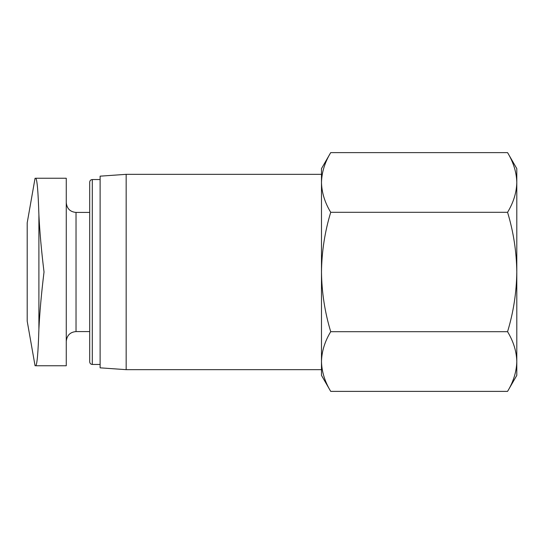 <?xml version="1.0" encoding="UTF-8"?>
<svg xmlns="http://www.w3.org/2000/svg" width="544" height="544" viewBox="0 0 544 544"><rect width="100%" height="100%" fill="white"/><g stroke="black" fill="none" stroke-linecap="round" stroke-linejoin="round"><path stroke-width="0.82" d="M35.686 365.752C37.087 364.99 38.162 352.791 38.896 329.161L38.896 214.839C39.712 231.656 41.426 250.709 44.023 272C41.439 293.128 39.726 312.181 38.896 329.161C38.162 352.784 37.087 364.983 35.686 365.752L66.266 365.752L66.266 178.248L35.686 178.248C37.087 179.01 38.162 191.209 38.896 214.839C38.162 191.216 37.087 179.017 35.686 178.248L66.266 178.248M126.16 174.338L126.16 369.662L100.116 367.839L100.116 176.161L126.16 174.338L321.484 174.338L321.484 182.464L321.484 168.613L330.718 152.619C324.816 162.364 321.742 172.312 321.484 182.464C321.749 192.61 324.822 202.558 330.718 212.31C324.829 231.71 321.749 251.607 321.484 272C321.756 292.4 324.836 312.297 330.718 331.69C324.816 341.435 321.742 351.383 321.484 361.536C321.749 371.681 324.822 381.63 330.718 391.381C324.816 381.636 321.742 371.688 321.484 361.536L321.484 375.387L330.718 391.381L507.566 391.381C513.461 381.636 516.542 371.688 516.8 361.536C516.535 351.39 513.454 341.442 507.566 331.69C513.448 312.29 516.528 292.393 516.8 272C516.528 251.6 513.448 231.703 507.566 212.31C513.461 202.565 516.542 192.617 516.8 182.464C516.535 172.319 513.454 162.37 507.566 152.619C513.461 162.364 516.542 172.312 516.8 182.464L516.8 375.387L507.566 391.381M321.484 182.464L321.484 369.662L126.16 369.662M92.303 364.453L92.303 179.547C90.739 179.69 89.869 180.554 89.699 182.152L89.699 361.848C89.869 363.446 90.739 364.31 92.303 364.453L100.116 364.453M330.718 331.69L507.566 331.69M330.718 212.31L507.566 212.31M330.718 152.619L507.566 152.619L516.8 168.613L516.8 182.464M35.061 178.242L27.2 222.843L27.2 321.157L35.061 365.758M66.266 202.66C66.898 208.644 70.156 211.902 76.031 212.425L76.031 331.575C70.156 332.098 66.898 335.356 66.266 341.34M76.031 331.575L89.699 331.575M76.031 212.425L89.699 212.425M92.303 179.547L100.116 179.547"/></g></svg>
